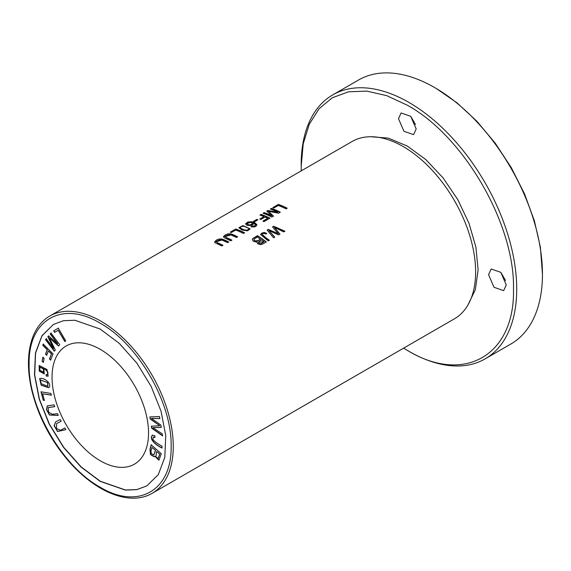 <?xml version="1.0" encoding="UTF-8"?>
<svg xmlns="http://www.w3.org/2000/svg" width="571" height="571" viewBox="0 0 571 571"><rect width="100%" height="100%" fill="white"/><g stroke="black" fill="none" stroke-linecap="round" stroke-linejoin="round"><path stroke-width="0.86" d="M64.916 427.95L60.547 430.234L56.493 428.571L56.558 423.632L61.147 421.22L60.191 419.507L55.608 421.919L54.117 425.716L57.55 431.512L65.872 429.656L64.916 427.95M57.543 413.661L52.368 414.26L48.606 412.183L48.185 407.608L54.737 406.645L54.024 404.86L47.215 405.924L46.501 409.678L49.463 415.017L58.256 415.445L57.543 413.661M49.413 386.91C51.447 382.92 43.26 377.046 39.663 378.602L41.169 385.232L48.735 387.766L49.413 386.91M39.763 378.537L41.269 385.075L48.813 387.716M149.873 416.951L150.194 418.978L159.78 425.738L151.336 426.244L151.636 428.164L162.535 435.844L162.221 433.846L152.914 427.679L161.215 427.415L160.836 425.017L151.465 418.422L159.823 418.564L159.502 416.53L149.873 416.951M58.299 328.168L53.71 330.887L54.588 332.393L58.206 330.252L64.773 341.515L65.744 340.944L58.299 328.168M50.905 333.043L50.184 333.921L57.671 343.799L48.542 335.912L47.871 336.733L53.588 348.453L46.23 338.739L45.509 339.617L54.302 351.222L55.308 349.994L49.434 338.046L58.57 346.019L59.698 344.648L50.905 333.043M151.158 444.795L149.98 449.249L150.444 454.545L154.141 456.8L154.784 456.172L158.888 460.247L161.265 453.724L151.158 444.795M146.84 485.892L136.847 489.561L125.47 489.997L100.289 481.232L81.182 466.935L63.716 447.329L49.384 424.103L39.42 399.25L34.681 374.89L35.566 353.128L41.997 335.812L53.431 324.442M100.289 349.366A68.242 39.399 60 0 1 144.87 409.5A68.242 39.399 60 0 1 134.406 464.18A68.242 39.399 60 0 1 100.289 460.797A68.242 39.399 60 0 1 55.708 400.664A68.242 39.399 60 0 1 66.165 345.983A68.242 39.399 60 0 1 100.289 349.366M46.194 376.061L48.128 376.139L46.986 369.523L39.156 365.511L39.228 371.079L44.274 373.934L43.824 368.338C47.464 370.964 48.606 373.07 47.236 374.655L46.123 374.54L46.194 376.061L46.287 374.448M42.846 357.268L42.126 361.329L43.396 362.335L44.117 358.274L42.846 357.268M152.45 435.166C148.724 438.721 155.126 444.773 161.957 447.999L162.043 446.208C157.746 443.831 154.712 441.59 152.942 439.484L153.235 437.043L154.934 437.493L154.848 435.766L152.407 435.195M41.005 391.82L43.218 400.192L44.381 400.385L42.632 393.776L51.311 395.182L50.84 393.412L41.005 391.82M43.232 344.085L42.761 345.312L47.222 349.766L45.537 354.12L46.701 355.276L48.378 350.922L51.426 353.963L49.477 358.988L50.633 360.151L53.053 353.892L43.232 344.085M32.454 338.003A102.359 59.098 60 0 1 49.706 316.084A102.359 59.098 60 0 1 100.889 321.159A102.359 59.098 60 0 1 167.76 411.356A102.359 59.098 60 0 1 152.064 493.38A102.359 59.098 60 0 1 124.464 497.37C116.677 495.949 108.718 492.901 100.596 488.212C89.747 481.91 79.44 473.295 69.683 462.367C50.548 440.391 37.779 415.781 31.384 388.544C27.144 369.073 27.494 352.228 32.454 338.003M49.706 316.084L352.064 141.522A102.359 59.098 60 0 1 395.153 142.443A102.359 59.098 60 0 1 403.247 146.59A102.359 59.098 60 0 1 475.172 281.039A102.359 59.098 60 0 1 454.423 318.818L152.064 493.38M231.912 240.127A102.359 59.098 -120 0 0 226.808 237.786L225.145 236.537L230.92 234.917L236.53 237.465L237.7 236.787L233.104 234.652L230.627 233.839L228.122 233.839L225.438 234.831L223.596 236.401L223.996 237.593L230.741 240.805L231.912 240.127M250.976 226.823L254.466 226.951L256.443 225.888L256.886 224.589L254.666 222.661L252.061 221.755L247.95 221.983L245.63 223.711L246.308 224.895L247.336 225.381L251.219 225.481L253.024 224.589L253.46 223.218L255.401 224.61L254.944 225.909L251.968 226.159L250.976 226.823M222.99 245.28A102.359 59.098 -120 0 0 217.879 242.939L216.216 241.69L221.991 240.07L227.601 242.618L228.771 241.94L224.175 239.806L221.698 238.992L219.2 238.992L216.516 239.984L214.589 241.94L215.074 242.746L221.812 245.958L222.99 245.28M271.489 208.379L270.361 209.036A102.359 59.098 60 0 1 277.891 212.176L267.799 210.513L266.743 211.12L271.582 215.688A102.359 59.098 -120 0 0 264.173 212.605L263.045 213.254A102.359 59.098 60 0 1 271.889 217.044L273.466 216.138L268.484 211.32L278.569 213.19L280.332 212.169A102.359 59.098 -120 0 0 271.489 208.379L271.489 208.572A102.13 58.97 60 0 1 280.161 212.269M278.37 204.404L272.845 207.601A102.359 59.098 60 0 1 273.887 207.98L278.248 205.46A102.359 59.098 60 0 1 286.05 208.872L287.22 208.194A102.359 59.098 -120 0 0 278.37 204.404L278.37 204.596A102.13 58.97 60 0 1 287.049 208.294M266.721 233.403L264.137 232.418L260.533 234.488L268.192 240.869L269.362 240.198C266.393 238.228 263.995 236.251 262.175 234.26C263.103 233.204 264.316 233.154 265.808 234.117L266.721 233.403M256.822 219.385L253.488 221.312A102.359 59.098 60 0 1 254.58 221.755L257.914 219.828A102.359 59.098 -120 0 0 256.822 219.385L256.822 219.571A102.13 58.97 60 0 1 257.728 219.935M261.097 214.382L259.926 215.053A102.359 59.098 60 0 1 263.945 216.616L259.791 219.014A102.359 59.098 60 0 1 260.833 219.464L264.987 217.066A102.359 59.098 60 0 1 267.728 218.329L262.931 221.105A102.359 59.098 60 0 1 263.973 221.612L269.94 218.172A102.359 59.098 -120 0 0 261.097 214.382L261.097 214.568A102.13 58.97 60 0 1 269.769 218.272M257.478 235.63L252.782 238.542L252.289 239.749L253.338 241.169L255.444 241.904L257.171 241.726L256.979 242.425L257.685 243.717L260.469 244.645L262.796 243.988L266.329 241.947A102.359 59.098 -120 0 0 257.478 235.63L257.478 235.816A102.13 58.97 60 0 1 266.186 242.033M235.794 228.992L230.263 232.183A102.359 59.098 60 0 1 231.305 232.561L235.666 230.042A102.359 59.098 60 0 1 243.467 233.453L244.638 232.782A102.359 59.098 -120 0 0 235.794 228.992L235.794 229.178A102.13 58.97 60 0 1 244.467 232.882M273.73 226.244L272.538 226.937L278.177 233.66L268.263 229.406L267.128 230.056L273.552 237.779L274.73 237.101L268.948 230.527L278.512 234.917L279.926 234.103L274.401 227.386L283.73 231.905L284.929 231.212L273.73 226.244L284.722 231.298M247.521 230.848L250.162 228.892L242.953 225.581L238.921 227.693L241.976 229.985L247.521 230.848M408.95 351.315A152.407 87.991 -120 0 0 485.15 358.866L510.888 344.006A152.407 87.991 -120 0 0 542.45 274.237L540.402 247.286L534.37 220.806L524.556 193.947L511.359 167.753L495.264 143.221L476.913 121.295L457 102.83L436.294 88.512M100.125 481.324L80.989 466.999L63.488 447.336L49.142 424.039L39.199 399.136L34.496 374.754L35.445 352.978L41.968 335.691L53.496 324.407L63.488 320.709L74.887 320.252L100.125 329.024L119.26 343.349L136.762 363.013L151.108 386.31L161.051 411.213L165.754 435.594L164.805 457.371L158.281 474.658L146.754 485.942L136.762 489.64L125.363 490.096L100.125 481.324M542.45 274.237A152.407 87.991 -120 0 0 434.681 87.577A152.407 87.991 -120 0 0 358.481 80.033L332.743 94.893A152.407 87.991 -120 0 0 301.181 164.662L301.245 170.865M485.15 358.866A152.407 87.991 -120 0 0 508.511 236.737A152.407 87.991 -120 0 0 408.95 102.437A152.407 87.991 -120 0 0 332.743 94.893M505.556 280.539L500.853 272.396M415.481 124.528L410.777 116.377M403.611 348.16L407.337 350.387C464.066 384.825 514.956 355.44 513.5 289.097C514.956 224.439 464.066 136.283 407.337 105.221L386.631 95.621L366.718 91.103L348.36 91.831L332.272 97.791L319.075 108.74L309.261 124.271L303.222 143.778L301.181 166.518M506.263 284.915L503.672 290.646L494.029 287.284L488.569 274.701L491.16 268.977L500.796 272.331L506.263 284.915M309.96 165.833L312.28 164.491M416.188 128.903L413.597 134.635L403.954 131.273L398.494 118.689L401.085 112.965L410.72 116.32L416.188 128.903M414.646 341.786L412.319 343.128M370.793 136.726L388.373 138.125L407.337 146.083L425.823 159.587L443.032 177.845L457.756 199.557L468.977 223.218L475.921 247.229L478.105 269.876L475.379 289.59L467.92 305.035M230.463 232.254L235.794 229.178M272.645 227.058L273.73 226.43M274.401 227.386L279.926 234.288M268.948 230.527L274.73 237.286M267.242 230.177L268.263 229.592L278.177 233.66M260.397 239.063C259.091 240.412 254.288 242.183 253.967 239.292L257.357 236.979A102.359 59.098 60 0 1 260.397 239.063L260.397 239.249C259.056 240.634 254.259 242.361 253.967 239.477M261.439 239.813A102.359 59.098 60 0 1 264.116 241.811L261.033 243.66L258.856 243.26L258.263 242.204L261.439 239.813M252.275 239.663L252.832 238.671L257.478 235.816M257.171 241.726L256.986 242.518M264.116 241.811L258.263 242.204M260.126 215.131L261.097 214.568M263.11 221.184L267.728 218.329M259.976 219.093L263.945 216.616M253.674 221.384L256.822 219.571M260.533 234.531L261.539 233.289L263.495 232.618L266.721 233.589M262.175 234.453C263.98 236.444 266.379 238.421 269.362 240.384M273.045 207.673L278.37 204.596M270.561 209.107L271.489 208.572M268.484 211.32L273.466 216.323M263.245 213.326L264.173 212.79A102.13 58.97 60 0 1 271.582 215.874L271.582 215.688M266.878 211.234L267.799 210.699L277.891 212.176M216.216 241.69L217.879 243.125A102.13 58.97 60 0 1 222.811 245.38M214.596 242.033L221.512 239.149L228.5 241.99M240.341 227.586L240.384 227.915C241.19 229.149 247.614 231.976 248.728 229.007M240.384 227.915L240.384 227.729C241.198 224.874 247.992 227.065 248.728 228.821C247.657 231.783 241.198 228.971 240.384 227.729L240.334 227.665M238.928 227.786L242.953 225.766L250.155 228.978M247.043 223.753L247.043 223.911C248.828 225.509 250.633 225.431 252.468 223.668L252.468 223.668M247.043 223.911L247.043 223.718C248.849 221.969 250.662 221.891 252.468 223.475C250.633 225.238 248.82 225.324 247.043 223.718L247.036 223.832M251.161 226.887L251.968 226.344L254.623 226.266L255.508 225.152M253.46 223.218L253.531 223.668M245.616 223.975L251.975 221.933L256.9 224.917M225.145 236.537L226.808 237.971A102.13 58.97 60 0 1 231.74 240.227M223.518 236.879L230.441 233.996L237.429 236.837M151.943 447.393L155.576 450.369L151.943 447.393L150.944 451.397L151.386 453.624L153.763 455.023L155.419 450.462M156.611 451.518L159.823 454.123L156.611 451.518L155.89 456.843L158.174 458.456L159.666 454.216M154.22 456.75L150.566 454.388L150.144 449.156L151.322 444.702M154.784 456.172L158.974 460.197M158.253 458.399L159.823 454.123M153.842 454.973L155.576 450.369M50.184 333.921L51.062 332.95M49.434 338.046L58.727 345.926M54.459 351.129L45.666 339.524L46.387 338.646M53.588 348.453L48.035 336.64L48.706 335.819M57.671 343.799L50.341 333.828M53.71 330.887L58.463 328.075M64.93 341.422L58.206 330.252M54.752 332.301L53.874 330.795M150.194 418.978L150.037 416.859M151.465 418.422L159.987 418.472M152.914 427.679L161.372 427.322M162.699 435.752L151.793 428.072L151.493 426.152M159.78 425.738L150.359 418.886M43.539 372.278L43.596 368.945L39.92 367.003M39.877 370.258L39.842 367.046L43.432 369.037L43.46 372.328L39.877 370.258M48.285 376.046L46.358 375.968M43.824 368.338L43.981 368.245C47.629 370.872 48.763 372.977 47.393 374.562M44.352 373.884L39.385 370.979L39.242 365.469M42.126 361.329L43.011 357.175M43.56 362.242L42.29 361.236M154.927 437.3L153.321 437.001M162.114 447.907C155.291 444.681 148.888 438.628 152.614 435.073M43.218 400.192L41.169 391.727M51.476 395.089L42.632 393.776M44.538 400.292L43.382 400.1M42.761 345.312L43.396 343.992M50.798 360.058L49.641 358.895L51.583 353.87L48.378 350.922M46.858 355.183L45.701 354.027L47.386 349.673L42.918 345.219M47.5 382.763L47.878 386.31L41.098 383.676L40.605 380.022L47.657 382.67L40.677 379.986M47.964 386.253L47.657 382.67M58.228 415.374L49.606 414.903L46.679 409.643L47.293 405.881M54.709 406.573L48.264 407.566M65.865 429.649L57.671 431.39L54.281 425.652L55.687 421.869M61.147 421.212L56.636 423.582M100.125 323.172C138.075 343.963 172.114 402.919 171.136 446.172C172.114 490.553 138.075 510.203 100.125 487.177C62.182 466.386 28.136 407.43 29.114 364.177C28.136 319.796 62.182 300.146 100.125 323.172"/></g></svg>

